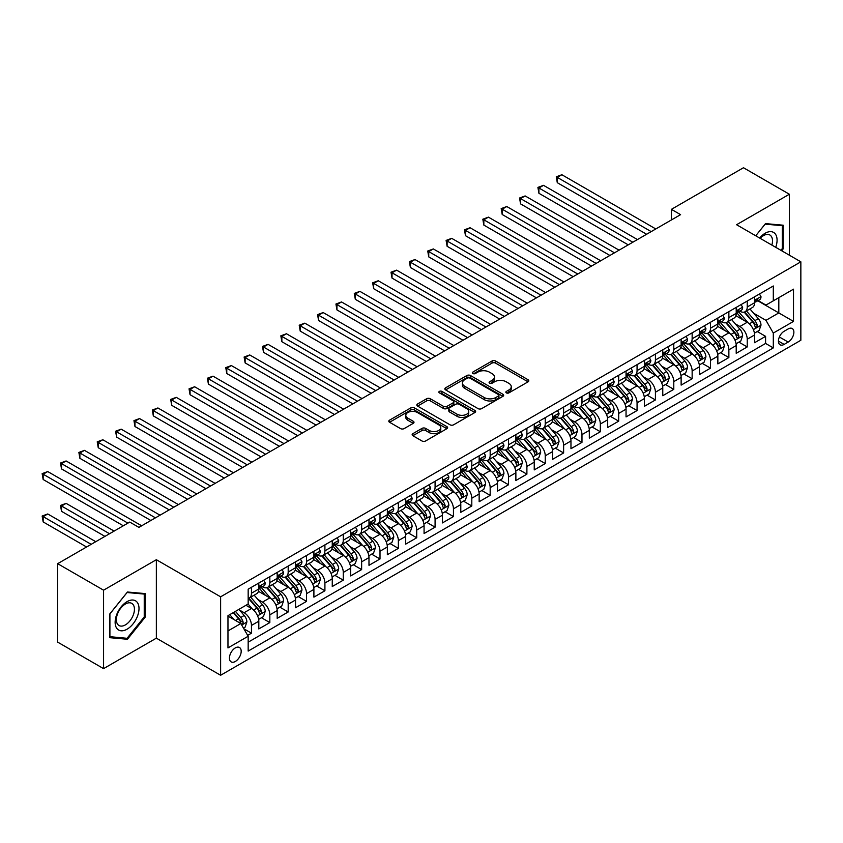 <?xml version="1.0" encoding="UTF-8"?>
<svg xmlns="http://www.w3.org/2000/svg" width="843" height="843" viewBox="0 0 843 843"><rect width="100%" height="100%" fill="white"/><g stroke="black" fill="none" stroke-linecap="round" stroke-linejoin="round"><path stroke-width="1.26" d="M506.38 392.88A1.781 1.033 0 0 0 508.909 392.88L528.055 381.826A2.55 1.475 0 0 0 528.803 380.783A2.55 1.475 0 0 0 528.055 379.74L495.61 361.015A2.55 1.475 0 0 0 492.006 361.015L472.86 372.069A1.781 1.033 0 0 0 472.333 372.796A1.781 1.033 0 0 0 472.86 373.523A1.781 1.033 0 0 0 475.378 373.523L477.865 372.1A8.156 4.71 0 0 1 489.393 372.1L492.101 373.66A8.156 4.71 0 0 1 494.483 376.99A8.156 4.71 0 0 1 492.101 380.319L489.625 381.742A1.781 1.033 0 0 0 489.098 382.48A1.781 1.033 0 0 0 489.625 383.207A1.781 1.033 0 0 0 492.143 383.207L494.62 381.774A8.156 4.71 0 0 1 506.158 381.774L508.856 383.333A8.156 4.71 0 0 1 511.248 386.663A8.156 4.71 0 0 1 508.856 389.993L506.38 391.426A1.781 1.033 0 0 0 505.863 392.153A1.781 1.033 0 0 0 506.38 392.88L506.38 391.426M235.313 661.481A8.314 4.795 120 0 0 240.74 654.157A8.314 4.795 120 0 0 239.465 647.498A8.314 4.795 120 0 0 235.313 647.909A8.314 4.795 120 0 0 229.886 655.232A8.314 4.795 120 0 0 231.161 661.892A8.314 4.795 120 0 0 235.313 661.481M412.891 433.65A2.55 1.475 0 0 0 412.143 434.682A2.55 1.475 0 0 0 412.891 435.726L421.985 440.984A2.55 1.475 0 0 0 425.589 440.984L446.864 428.697A2.55 1.475 0 0 0 447.612 427.664A2.55 1.475 0 0 0 446.864 426.621L414.419 407.896A2.55 1.475 0 0 0 410.815 407.896L389.55 420.172A2.55 1.475 0 0 0 388.802 421.215A2.55 1.475 0 0 0 389.55 422.248L400.541 428.602A2.55 1.475 0 0 0 404.145 428.602L413.249 423.344A2.55 1.475 0 0 0 413.997 422.301A2.55 1.475 0 0 0 413.249 421.258L407.791 418.117A6.818 3.941 0 0 1 405.799 415.336A6.818 3.941 0 0 1 410.004 411.69A6.818 3.941 0 0 1 417.443 412.543L438.792 424.883A6.818 3.941 0 0 1 440.794 427.664A6.818 3.941 0 0 1 436.579 431.3A6.818 3.941 0 0 1 429.15 430.446L425.589 428.392A2.55 1.475 0 0 0 421.985 428.392L412.891 433.65L412.891 435.726L421.985 430.51L421.985 428.392M156.355 559.71L103.573 590.184L57.661 563.682L57.661 642.134L103.573 668.636L156.355 638.162L220.624 675.264L220.624 596.812L156.355 559.71L156.355 638.162M789.375 255.197L789.375 194.238L736.582 224.723L800.85 261.825L220.624 596.812M789.375 194.238L743.473 167.736L671.397 209.349L671.397 219.949M57.661 563.682L129.738 522.08L138.916 527.381L680.586 214.649L671.397 209.349M478.044 408.623A2.55 1.475 0 0 0 481.648 408.623L502.913 396.336A2.55 1.475 0 0 0 503.661 395.304A2.55 1.475 0 0 0 502.913 394.261L470.468 375.525A2.55 1.475 0 0 0 466.864 375.525L445.599 387.812A2.55 1.475 0 0 0 444.851 388.844A2.55 1.475 0 0 0 445.599 389.887L478.044 408.623M440.099 393.27A1.781 1.033 0 0 1 441.901 393.523L474.851 412.543L453.618 424.798A2.55 1.475 0 0 1 450.014 424.798L417.57 406.073L417.57 403.987A2.55 1.475 0 0 0 416.832 405.03A2.55 1.475 0 0 0 417.57 406.073M417.57 403.987L426.674 398.739A2.55 1.475 0 0 1 430.278 398.739L443.439 406.326A2.55 1.475 0 0 0 447.043 406.326L453.081 402.849A2.55 1.475 0 0 0 453.829 401.805A2.55 1.475 0 0 0 453.081 400.762L439.382 392.859A1.781 1.033 0 0 1 438.855 392.132A1.781 1.033 0 0 1 439.962 391.173A1.781 1.033 0 0 1 441.901 391.394L474.883 410.436A2.55 1.475 0 0 1 475.631 411.479A2.55 1.475 0 0 1 474.883 412.522L474.883 410.436M247.663 635.38L251.467 633.177L243.848 628.773M239.517 610.058L244.122 612.713A10.39 5.996 60 0 1 251.467 625.432L258.812 621.196L258.812 628.931L269.834 622.577L261.478 617.75M257.874 599.457L262.489 602.113A10.39 5.996 60 0 1 269.834 614.832L277.178 610.595L277.178 618.33L288.19 611.976L279.844 607.15M276.241 588.846L280.845 591.512A10.39 5.996 60 0 1 288.19 604.231L295.535 599.995L295.535 607.729L306.557 601.375L298.201 596.549M294.597 578.245L299.212 580.911A10.39 5.996 60 0 1 306.557 593.63L313.902 589.394L313.902 597.129L324.913 590.774L316.568 585.948M312.964 567.645L317.569 570.311A10.39 5.996 60 0 1 324.913 583.029L332.258 578.793L332.258 586.528L343.28 580.174L334.924 575.347M331.32 557.044L335.935 559.71A10.39 5.996 60 0 1 343.28 572.429L350.625 568.193L350.625 575.927L361.636 569.573L353.291 564.747M349.687 546.443L354.292 549.109A10.39 5.996 60 0 1 361.636 561.828L368.981 557.592L368.981 565.326L380.003 558.972L371.647 554.146M368.043 535.842L372.659 538.508A10.39 5.996 60 0 1 380.003 551.227L387.348 546.991L387.348 554.726L398.36 548.371L390.014 543.545M386.41 525.242L391.015 527.908A10.39 5.996 60 0 1 398.36 540.626L405.704 536.39L405.704 544.125L416.727 537.771L408.37 532.945M404.766 514.641L409.382 517.307A10.39 5.996 60 0 1 416.727 530.026L424.071 525.79L424.071 533.524L435.083 527.17L426.737 522.344M423.133 504.04L427.738 506.706A10.39 5.996 60 0 1 435.083 519.425L442.427 515.189L442.427 522.923L453.45 516.569L445.093 511.743M441.49 493.44L446.105 496.106A10.39 5.996 60 0 1 453.45 508.824L460.794 504.588L460.794 512.323L471.806 505.969L463.46 501.142M459.856 482.839L464.461 485.505A10.39 5.996 60 0 1 471.806 498.224L479.151 493.987L479.151 501.722L490.173 495.357L481.817 490.542M478.213 472.238L482.828 474.904A10.39 5.996 60 0 1 490.173 487.623L497.518 483.387L497.518 491.121L508.529 484.757L500.184 479.941M496.58 461.637L501.185 464.303A10.39 5.996 60 0 1 508.529 477.022L515.874 472.786L515.874 480.521L526.896 474.156L518.54 469.34M514.936 451.037L519.551 453.703A10.39 5.996 60 0 1 526.896 466.421L534.241 462.185L534.241 469.92L545.252 463.555L536.907 458.74M533.303 440.436L537.908 443.102A10.39 5.996 60 0 1 545.252 455.821L552.597 451.585L552.597 459.319L563.619 452.954L555.263 448.139M551.659 429.835L556.275 432.501A10.39 5.996 60 0 1 563.619 445.22L570.964 440.984L570.964 448.718L581.976 442.354L573.63 437.538M570.026 419.234L574.631 421.9A10.39 5.996 60 0 1 581.976 434.619L589.32 430.383L589.32 438.118L600.342 431.753L591.986 426.937M588.382 408.634L592.998 411.3A10.39 5.996 60 0 1 600.342 424.018L607.687 419.782L607.687 427.517L618.699 421.152L610.353 416.337M606.749 398.033L611.354 400.699A10.39 5.996 60 0 1 618.699 413.418L626.043 409.182L626.043 416.916L637.066 410.552L628.709 405.736M625.106 387.432L629.721 390.098A10.39 5.996 60 0 1 637.066 402.817L644.41 398.57L644.41 406.315L655.422 399.951L647.076 395.135M643.472 376.832L648.077 379.498A10.39 5.996 60 0 1 655.422 392.216L662.767 387.97L662.767 395.715L673.789 389.35L665.433 384.534M661.829 366.231L666.444 368.897A10.39 5.996 60 0 1 673.789 381.616L681.133 377.369L681.133 385.114L692.145 378.749L683.799 373.934M680.196 355.63L684.801 358.296A10.39 5.996 60 0 1 692.145 371.015L699.49 366.768L699.49 374.513L710.512 368.149L702.156 363.322M698.552 345.029L703.167 347.695A10.39 5.996 60 0 1 710.512 360.414L717.857 356.167L717.857 363.913L728.868 357.548L720.523 352.722M716.919 334.429L721.524 337.095A10.39 5.996 60 0 1 728.868 349.813L736.213 345.567L736.213 353.312L747.235 346.947L747.235 339.213A10.39 5.996 -120 0 0 739.891 326.494L735.275 323.828M738.879 342.121L747.235 346.947M258.812 621.196A10.39 5.996 -120 0 0 251.467 608.477L245.966 605.295M277.178 610.595A10.39 5.996 -120 0 0 269.834 597.877L258.474 591.322M295.535 599.995A10.39 5.996 -120 0 0 288.19 587.276L276.841 580.722M313.902 589.394A10.39 5.996 -120 0 0 306.557 576.675L295.198 570.121M332.258 578.793A10.39 5.996 -120 0 0 324.913 566.075L313.564 559.51M350.625 568.193A10.39 5.996 -120 0 0 343.28 555.474L331.921 548.909M368.981 557.592A10.39 5.996 -120 0 0 361.636 544.873L350.288 538.308M387.348 546.991A10.39 5.996 -120 0 0 380.003 534.272L368.644 527.707M405.704 536.39A10.39 5.996 -120 0 0 398.36 523.672L387.011 517.107M424.071 525.79A10.39 5.996 -120 0 0 416.727 513.071L405.367 506.506M442.427 515.189A10.39 5.996 -120 0 0 435.083 502.47L423.734 495.905M460.794 504.588A10.39 5.996 -120 0 0 453.45 491.859L442.09 485.305M479.151 493.987A10.39 5.996 -120 0 0 471.806 481.258L460.457 474.704M497.518 483.387A10.39 5.996 -120 0 0 490.173 470.657L478.813 464.103M515.874 472.786A10.39 5.996 -120 0 0 508.529 460.057L497.18 453.502M534.241 462.185A10.39 5.996 -120 0 0 526.896 449.456L515.537 442.902M552.597 451.585A10.39 5.996 -120 0 0 545.252 438.855L533.904 432.301M570.964 440.984A10.39 5.996 -120 0 0 563.619 428.255L552.26 421.7M589.32 430.383A10.39 5.996 -120 0 0 581.976 417.654L570.627 411.099M607.687 419.782A10.39 5.996 -120 0 0 600.342 407.053L588.983 400.499M626.043 409.182A10.39 5.996 -120 0 0 618.699 396.452L607.35 389.898M644.41 398.57A10.39 5.996 -120 0 0 637.066 385.852L625.706 379.297M662.767 387.97A10.39 5.996 -120 0 0 655.422 375.251L644.073 368.697M681.133 377.369A10.39 5.996 -120 0 0 673.789 364.65L662.429 358.096M699.49 366.768A10.39 5.996 -120 0 0 692.145 354.049L680.796 347.495M717.857 356.167A10.39 5.996 -120 0 0 710.512 343.449L699.153 336.894M736.213 345.567A10.39 5.996 -120 0 0 728.868 332.848L717.519 326.294M788.184 328.928L784.138 331.257A8.051 4.647 120 0 0 778.879 338.349A8.051 4.647 120 0 0 780.112 344.808A8.051 4.647 120 0 0 784.138 344.408L788.184 342.068A8.051 4.647 120 0 0 793.442 334.977A8.051 4.647 120 0 0 792.209 328.528A8.051 4.647 120 0 0 788.184 328.928M220.624 675.264L800.85 340.266L800.85 261.825M227.968 630.943L240.824 623.525L248.169 636.254L248.169 651.091L773.305 347.906L773.305 333.059L765.96 320.34L753.642 313.227M248.169 636.254L227.968 647.909L227.968 615.685L248.169 604.02L248.169 589.183L773.305 285.988L773.305 300.835L793.505 289.17L793.505 321.404L773.305 333.059M262.394 586.791L262.489 586.844A10.39 5.996 60 0 0 267.684 587.36L275.029 583.124A10.39 5.996 -120 0 0 277.178 578.372L277.178 572.429M280.751 576.19L280.845 576.243A10.39 5.996 60 0 0 286.04 576.76L293.385 572.523A10.39 5.996 -120 0 0 295.535 567.771L295.535 561.828M299.117 565.59L299.212 565.642A10.39 5.996 60 0 0 304.407 566.159L311.752 561.923A10.39 5.996 -120 0 0 313.902 557.17L313.902 551.227M317.474 554.989L317.569 555.042A10.39 5.996 60 0 0 322.764 555.558L330.108 551.322A10.39 5.996 -120 0 0 332.258 546.57L332.258 540.626M335.841 544.388L335.935 544.441A10.39 5.996 60 0 0 341.13 544.957L348.475 540.721A10.39 5.996 -120 0 0 350.625 535.958L350.625 530.026M354.197 533.788L354.292 533.84A10.39 5.996 60 0 0 359.487 534.357L366.831 530.121A10.39 5.996 -120 0 0 368.981 525.358L368.981 519.425M372.564 523.187L372.659 523.24A10.39 5.996 60 0 0 377.854 523.756L385.198 519.52A10.39 5.996 -120 0 0 387.348 514.757L387.348 508.824M390.92 512.586L391.015 512.639A10.39 5.996 60 0 0 396.21 513.155L403.555 508.919A10.39 5.996 -120 0 0 405.704 504.156L405.704 498.224M409.287 501.985L409.382 502.038A10.39 5.996 60 0 0 414.577 502.554L421.921 498.318A10.39 5.996 -120 0 0 424.071 493.555L424.071 487.623M427.643 491.385L427.738 491.437A10.39 5.996 60 0 0 432.933 491.954L440.278 487.718A10.39 5.996 -120 0 0 442.427 482.955L442.427 477.022M446.01 480.784L446.105 480.837A10.39 5.996 60 0 0 451.3 481.353L458.645 477.117A10.39 5.996 -120 0 0 460.794 472.354L460.794 466.421M464.367 470.183L464.461 470.236A10.39 5.996 60 0 0 469.656 470.752L477.001 466.516A10.39 5.996 -120 0 0 479.151 461.753L479.151 455.821M482.733 459.583L482.828 459.635A10.39 5.996 60 0 0 488.023 460.152L495.368 455.915A10.39 5.996 -120 0 0 497.518 451.153L497.518 445.22M501.09 448.982L501.185 449.034A10.39 5.996 60 0 0 506.38 449.551L513.724 445.315A10.39 5.996 -120 0 0 515.874 440.552L515.874 434.619M519.457 438.381L519.551 438.434A10.39 5.996 60 0 0 524.746 438.95L532.091 434.714A10.39 5.996 -120 0 0 534.241 429.951L534.241 424.018M537.813 427.78L537.908 427.833A10.39 5.996 60 0 0 543.103 428.349L550.447 424.103A10.39 5.996 -120 0 0 552.597 419.35L552.597 413.418M556.18 417.18L556.275 417.232A10.39 5.996 60 0 0 561.47 417.749L568.814 413.502A10.39 5.996 -120 0 0 570.964 408.75L570.964 402.817M574.536 406.579L574.631 406.632A10.39 5.996 60 0 0 579.826 407.148L587.171 402.901A10.39 5.996 -120 0 0 589.32 398.149L589.32 392.216M592.903 395.978L592.998 396.031A10.39 5.996 60 0 0 598.193 396.547L605.537 392.301A10.39 5.996 -120 0 0 607.687 387.548L607.687 381.616M611.259 385.377L611.354 385.43A10.39 5.996 60 0 0 616.549 385.946L623.894 381.7A10.39 5.996 -120 0 0 626.043 376.947L626.043 371.015M629.626 374.777L629.721 374.829A10.39 5.996 60 0 0 634.916 375.346L642.261 371.099A10.39 5.996 -120 0 0 644.41 366.347L644.41 360.414M647.982 364.176L648.077 364.229A10.39 5.996 60 0 0 653.272 364.745L660.617 360.498A10.39 5.996 -120 0 0 662.767 355.746L662.767 349.813M666.349 353.575L666.444 353.628A10.39 5.996 60 0 0 671.639 354.144L678.984 349.898A10.39 5.996 -120 0 0 681.133 345.145L681.133 339.213M684.706 342.975L684.801 343.027A10.39 5.996 60 0 0 689.995 343.544L697.34 339.297A10.39 5.996 -120 0 0 699.49 334.545L699.49 328.612M703.073 332.374L703.167 332.427A10.39 5.996 60 0 0 708.362 332.943L715.707 328.696A10.39 5.996 -120 0 0 717.857 323.944L717.857 318.011M721.429 321.773L721.524 321.826A10.39 5.996 60 0 0 726.719 322.342L734.063 318.096A10.39 5.996 -120 0 0 736.213 313.343L736.213 307.41M248.169 642.187L765.592 343.449L765.592 336.346L754.58 342.711L754.58 334.966A10.39 5.996 -120 0 0 747.235 322.247L735.876 315.693M739.796 311.172L739.891 311.225A10.39 5.996 -120 0 0 745.086 311.741A10.39 5.996 -120 0 0 747.235 306.978L747.235 301.046M745.086 311.741L752.43 307.495A10.39 5.996 -120 0 0 754.58 302.742L754.58 296.81M251.467 587.276L251.467 593.209A10.39 5.996 60 0 1 249.317 597.961A10.39 5.996 60 0 1 248.169 598.382M249.317 597.961L256.662 593.725A10.39 5.996 -120 0 0 258.812 588.972L258.812 583.029M269.834 576.675L269.834 582.608A10.39 5.996 60 0 1 267.684 587.36M288.19 566.075L288.19 572.007A10.39 5.996 60 0 1 286.04 576.76M306.557 555.474L306.557 561.406A10.39 5.996 60 0 1 304.407 566.159M324.913 544.873L324.913 550.806A10.39 5.996 60 0 1 322.764 555.558M343.28 534.272L343.28 540.205A10.39 5.996 60 0 1 341.13 544.957M361.636 523.661L361.636 529.604A10.39 5.996 60 0 1 359.487 534.357M380.003 513.06L380.003 519.003A10.39 5.996 60 0 1 377.854 523.756M398.36 502.46L398.36 508.403A10.39 5.996 60 0 1 396.21 513.155M416.727 491.859L416.727 497.802A10.39 5.996 60 0 1 414.577 502.554M435.083 481.258L435.083 487.201A10.39 5.996 60 0 1 432.933 491.954M453.45 470.657L453.45 476.601A10.39 5.996 60 0 1 451.3 481.353M471.806 460.057L471.806 466A10.39 5.996 60 0 1 469.656 470.752M490.173 449.456L490.173 455.399A10.39 5.996 60 0 1 488.023 460.152M508.529 438.855L508.529 444.798A10.39 5.996 60 0 1 506.38 449.551M526.896 428.255L526.896 434.198A10.39 5.996 60 0 1 524.746 438.95M545.252 417.654L545.252 423.597A10.39 5.996 60 0 1 543.103 428.349M563.619 407.053L563.619 412.996A10.39 5.996 60 0 1 561.47 417.749M581.976 396.452L581.976 402.396A10.39 5.996 60 0 1 579.826 407.148M600.342 385.852L600.342 391.795A10.39 5.996 60 0 1 598.193 396.547M618.699 375.251L618.699 381.194A10.39 5.996 60 0 1 616.549 385.946M637.066 364.65L637.066 370.593A10.39 5.996 60 0 1 634.916 375.346M655.422 354.049L655.422 359.993A10.39 5.996 60 0 1 653.272 364.745M673.789 343.449L673.789 349.392A10.39 5.996 60 0 1 671.639 354.144M692.145 332.848L692.145 338.781A10.39 5.996 60 0 1 689.995 343.544M710.512 322.247L710.512 328.18A10.39 5.996 60 0 1 708.362 332.943M728.868 311.647L728.868 317.579A10.39 5.996 60 0 1 726.719 322.342M728.868 349.813L728.868 357.548M710.512 360.414L710.512 368.149M692.145 371.015L692.145 378.749M673.789 381.616L673.789 389.35M655.422 392.216L655.422 399.951M637.066 402.817L637.066 410.552M618.699 413.418L618.699 421.152M600.342 424.018L600.342 431.753M581.976 434.619L581.976 442.354M563.619 445.22L563.619 452.954M545.252 455.821L545.252 463.555M526.896 466.421L526.896 474.156M508.529 477.022L508.529 484.757M490.173 487.623L490.173 495.357M471.806 498.224L471.806 505.969M453.45 508.824L453.45 516.569M435.083 519.425L435.083 527.17M416.727 530.026L416.727 537.771M398.36 540.626L398.36 548.371M380.003 551.227L380.003 558.972M361.636 561.828L361.636 569.573M343.28 572.429L343.28 580.174M324.913 583.029L324.913 590.774M306.557 593.63L306.557 601.375M288.19 604.231L288.19 611.976M269.834 614.832L269.834 622.577M251.467 625.432L251.467 633.177M240.824 623.525L227.968 616.107M765.96 320.34L778.816 312.922L778.816 297.653L793.505 289.17M757.783 300.782L793.505 321.404M758.152 300.572L765.96 305.071L773.305 300.835M103.573 590.184L103.573 668.636M757.246 331.52L765.592 336.346M765.592 343.449L773.305 347.906M781.672 250.75L783.221 248.833L783.221 225.207L765.507 223.616L755.739 235.777L765.138 224.143L782.304 225.682L782.304 248.569L780.903 250.308M109.716 637.677L127.441 639.257L145.154 617.213L145.154 593.588L127.441 592.007L109.716 614.052L109.716 637.677M782.304 248.295L783.221 248.833M144.237 616.686L145.154 617.213M125.565 638.172L127.441 639.257M507.096 393.133L508.856 392.111A8.156 4.71 0 0 0 511.248 388.781L511.248 386.663M494.483 376.99L494.483 379.108A8.156 4.71 0 0 1 492.101 382.437L490.331 383.46M528.055 379.74L528.055 381.826L495.61 363.133A2.55 1.475 0 0 0 492.006 363.133L473.576 373.776M502.881 396.358L470.468 377.653A2.55 1.475 0 0 0 466.864 377.653L445.631 389.909M498.403 396.031A1.781 1.033 0 0 0 498.93 395.304A1.781 1.033 0 0 0 498.403 394.577L469.93 378.128A1.781 1.033 0 0 0 467.412 378.128L464.799 379.645A8.156 4.71 0 0 0 462.407 382.975A8.156 4.71 0 0 0 464.799 386.305L484.261 397.538A8.156 4.71 0 0 0 495.789 397.538L498.403 396.031L498.403 398.149A1.781 1.033 0 0 0 498.93 397.422L498.93 395.304M462.407 382.975L462.407 385.093A8.156 4.71 0 0 0 464.799 388.423L464.799 386.305M498.403 398.149L495.789 399.656A8.156 4.71 0 0 1 484.261 399.656L464.799 388.423M417.612 406.094L426.674 400.857L426.674 398.739M453.829 401.805L453.829 403.923A2.55 1.475 0 0 1 453.081 404.967L447.043 408.455A2.55 1.475 0 0 1 443.439 408.455L430.278 400.857A2.55 1.475 0 0 0 426.674 400.857M457.085 414.208A6.818 3.941 0 0 0 464.514 415.062A6.818 3.941 0 0 0 468.729 411.426A6.818 3.941 0 0 0 466.727 408.644L459.203 404.303A2.55 1.475 0 0 0 455.599 404.303L449.561 407.791A2.55 1.475 0 0 0 448.813 408.823A2.55 1.475 0 0 0 449.561 409.867L457.085 414.208L457.085 416.337A6.818 3.941 0 0 0 464.514 417.19A6.818 3.941 0 0 0 468.729 413.544L468.729 411.426M448.813 408.823L448.813 410.952A2.55 1.475 0 0 0 449.561 411.985L449.561 409.867M457.085 416.337L449.561 411.985M440.794 427.664L440.794 429.782A6.818 3.941 0 0 1 436.579 433.418A6.818 3.941 0 0 1 429.15 432.564L425.589 430.51A2.55 1.475 0 0 0 421.985 430.51M405.799 415.336L405.799 417.454A6.818 3.941 0 0 0 407.791 420.236L407.791 418.117M413.249 421.258L413.249 423.344L407.791 420.236M446.864 426.621L446.864 428.697L414.419 410.014A2.55 1.475 0 0 0 410.815 410.014L389.582 422.269M754.422 333.154L759.174 330.414L761.008 325.113A6.881 3.973 -120 0 0 758.321 318.654L749.933 308.938M748.257 322.922L738.668 311.815M742.799 319.687L737.235 313.248A16.491 9.515 -120 0 0 736.719 312.669M557.286 225.092L609.889 255.461L520.563 203.89L520.563 198.59L525.147 195.934L619.068 250.16M744.148 312.11L752.63 321.931A6.881 3.973 60 0 1 755.086 326.673C756.118 328.064 756.856 327.632 757.288 325.409A6.881 3.973 -120 0 0 754.833 320.667L746.445 310.951M744.643 311.952L753.768 322.511A3.509 2.023 60 0 1 754.643 323.881L757.288 325.409M755.086 326.673L755.591 327.495M759.448 293.996L761.008 296.704A6.881 3.973 60 0 1 759.585 299.739L756.087 301.762A6.881 3.973 -120 0 0 757.288 300.171L757.14 299.56M651.207 231.614L557.286 177.388L561.87 174.733L655.791 228.959M754.812 302.079L754.833 302.079A6.881 3.973 -120 0 0 756.087 301.762M756.403 299.665L757.288 300.171C756.856 299.139 756.118 299.56 755.086 301.446A6.881 3.973 60 0 1 754.58 302.426M646.613 234.259L557.286 182.689L557.286 177.388L556.275 176.798L561.87 174.733M557.286 182.689L556.275 176.798M775.718 247.315A16.881 9.747 120 0 0 765.138 233.258A16.881 9.747 120 0 0 759.606 238.011M771.861 245.081A12.782 7.376 120 0 0 769.849 234.997A12.782 7.376 120 0 0 763.463 235.64A12.782 7.376 120 0 0 760.123 238.306M781.166 225.018L782.304 225.682M137.409 616.338A16.881 9.747 120 0 0 133.036 600.037A16.881 9.747 120 0 0 116.734 614.494A16.881 9.747 120 0 0 121.107 630.796A16.881 9.747 120 0 0 137.409 616.338M133.226 615.148A12.782 7.376 120 0 0 131.793 603.388A12.782 7.376 120 0 0 117.577 613.757A12.782 7.376 120 0 0 119.011 625.517A12.782 7.376 120 0 0 133.226 615.148M109.906 636.771L109.906 613.883L127.072 592.524L144.237 594.062L144.237 616.95L127.072 638.309L109.716 636.665M143.099 593.409L144.237 594.062M736.065 343.754L740.807 341.015L742.641 335.714A6.881 3.973 -120 0 0 739.964 329.255L731.576 319.539M729.89 333.522L720.301 322.416M724.432 330.287L718.868 323.849A16.491 9.515 -120 0 0 718.362 323.269M538.919 235.692L591.523 266.061L502.196 214.491L502.196 209.19L506.791 206.535L600.711 260.761M725.781 322.711L734.274 332.532A6.881 3.973 60 0 1 736.729 337.274C737.762 338.665 738.489 338.233 738.932 336.009A6.881 3.973 -120 0 0 736.476 331.267L728.089 321.552M726.287 322.553L735.402 333.111A3.509 2.023 60 0 1 736.287 334.481L738.932 336.009M736.729 337.274L737.225 338.096M717.699 354.355L722.451 351.615L724.285 346.315A6.881 3.973 -120 0 0 721.597 339.855L713.21 330.14M711.534 344.123L701.945 333.017M706.076 340.888L700.512 334.45A16.491 9.515 -120 0 0 699.996 333.87M520.563 246.293L573.166 276.662L483.84 225.092L483.84 219.791L488.424 217.136L582.344 271.362M707.425 333.312L715.907 343.133A6.881 3.973 60 0 1 718.362 347.874C719.395 349.265 720.133 348.833 720.565 346.61A6.881 3.973 -120 0 0 718.11 341.868L709.722 332.153M707.92 333.154L717.045 343.712A3.509 2.023 60 0 1 717.92 345.082L720.565 346.61M718.362 347.874L718.868 348.696M699.342 364.956L704.084 362.216L705.918 356.916A6.881 3.973 -120 0 0 703.241 350.456L694.853 340.741M693.167 354.724L683.578 343.617M687.709 351.489L682.145 345.05A16.491 9.515 -120 0 0 681.639 344.471M502.196 256.894L554.799 287.263L465.473 235.692L465.473 230.392L470.067 227.736L563.988 281.962M689.058 343.912L697.551 353.744A6.881 3.973 60 0 1 700.006 358.475C701.039 359.866 701.766 359.434 702.208 357.211A6.881 3.973 -120 0 0 699.753 352.469L691.365 342.753M689.563 343.754L698.678 354.313A3.509 2.023 60 0 1 699.564 355.683L702.208 357.211M700.006 358.475L700.501 359.297M680.975 375.556L685.728 372.817L687.561 367.516A6.881 3.973 -120 0 0 684.874 361.057L676.486 351.341M674.811 365.325L665.222 354.218M669.353 362.09L663.789 355.651A16.491 9.515 -120 0 0 663.272 355.072M483.84 267.494L536.443 297.864L447.117 246.293L447.117 240.993L451.7 238.337L545.621 292.563M670.701 354.513L679.184 364.345A6.881 3.973 60 0 1 681.639 369.076C682.672 370.467 683.41 370.035 683.842 367.811A6.881 3.973 -120 0 0 681.386 363.07L672.999 353.354M671.197 354.355L680.322 364.914A3.509 2.023 60 0 1 681.197 366.284L683.842 367.811M681.639 369.076L682.145 369.898M741.081 304.597L742.641 307.305A6.881 3.973 60 0 1 741.218 310.34L737.73 312.363A6.881 3.973 -120 0 0 738.932 310.772L738.784 310.161M632.84 242.215L538.919 187.989L543.514 185.334L637.434 239.56M736.445 312.679L736.476 312.679A6.881 3.973 -120 0 0 737.73 312.363M738.036 310.266L738.932 310.772C738.5 309.739 737.762 310.161 736.729 312.047A6.881 3.973 60 0 1 736.213 313.027M628.246 244.86L538.919 193.289L538.919 187.989L537.908 187.399L543.514 185.334M538.919 193.289L537.908 187.399M722.725 315.198L724.285 317.906A6.881 3.973 60 0 1 722.862 320.951L719.364 322.964A6.881 3.973 -120 0 0 720.565 321.373L720.417 320.761M614.484 252.816L519.551 198.01L525.147 195.934M718.088 323.28L718.11 323.28A6.881 3.973 -120 0 0 719.364 322.964M719.68 320.867L720.565 321.373C720.133 320.34 719.395 320.761 718.362 322.648A6.881 3.973 60 0 1 717.857 323.628M520.563 203.89L519.551 198.01M704.358 325.798L705.918 328.507A6.881 3.973 60 0 1 704.495 331.552L701.007 333.565A6.881 3.973 -120 0 0 702.208 331.973L702.061 331.362M596.117 263.416L501.185 208.611L506.791 206.535M699.722 333.881L699.753 333.881A6.881 3.973 -120 0 0 701.007 333.565M701.313 331.468L702.208 331.973C701.776 330.941 701.039 331.362 700.006 333.248A6.881 3.973 60 0 1 699.49 334.228M502.196 214.491L501.185 208.611M686.002 336.399L687.561 339.107A6.881 3.973 60 0 1 686.139 342.153L682.64 344.165A6.881 3.973 -120 0 0 683.842 342.574L683.694 341.963M577.761 274.017L482.828 219.212L488.424 217.136M681.365 344.481L681.386 344.481A6.881 3.973 -120 0 0 682.64 344.165M682.956 342.068L683.842 342.574C683.41 341.541 682.672 341.963 681.639 343.849A6.881 3.973 60 0 1 681.133 344.829M483.84 225.092L482.828 219.212M662.619 386.157L667.361 383.417L669.194 378.117A6.881 3.973 -120 0 0 666.518 371.658L658.13 361.942M656.444 375.925L646.855 364.819M650.986 372.69L645.422 366.252A16.491 9.515 -120 0 0 644.916 365.672M465.473 278.095L518.076 308.464L428.75 256.894L428.75 251.593L433.344 248.938L527.265 303.164M652.334 365.114L660.828 374.945A6.881 3.973 60 0 1 663.283 379.677C664.316 381.068 665.043 380.636 665.485 378.412A6.881 3.973 -120 0 0 663.03 373.67L654.642 363.955M652.84 364.956L661.955 375.514A3.509 2.023 60 0 1 662.84 376.884L665.485 378.412M663.283 379.677L663.778 380.499M667.635 347L669.194 349.708A6.881 3.973 60 0 1 667.772 352.753L664.284 354.766A6.881 3.973 -120 0 0 665.485 353.175L665.338 352.564M559.394 284.618L464.461 229.812L470.067 227.736M662.998 355.082L663.03 355.082A6.881 3.973 -120 0 0 664.284 354.766M664.59 352.669L665.485 353.175C665.053 352.142 664.316 352.564 663.283 354.45A6.881 3.973 60 0 1 662.767 355.43M465.473 235.692L464.461 229.812M644.252 396.758L649.005 394.018L650.838 388.718A6.881 3.973 -120 0 0 648.151 382.258L639.763 372.543M638.088 386.526L628.499 375.42M632.629 383.291L627.066 376.853A16.491 9.515 -120 0 0 626.549 376.273M447.117 288.696L499.72 319.065L410.393 267.494L410.393 262.194L414.977 259.539L508.898 313.765M633.978 375.715L642.461 385.546A6.881 3.973 60 0 1 644.916 390.277C645.949 391.668 646.686 391.236 647.118 389.013A6.881 3.973 -120 0 0 644.663 384.271L636.275 374.555M634.473 375.556L643.599 386.115A3.509 2.023 60 0 1 644.474 387.485L647.118 389.013M644.916 390.277L645.422 391.099M649.279 357.601L650.838 360.309A6.881 3.973 60 0 1 649.416 363.354L645.917 365.367A6.881 3.973 -120 0 0 647.118 363.776L646.971 363.164M541.037 295.219L446.105 240.413L451.7 238.337M644.642 365.683L644.663 365.683A6.881 3.973 -120 0 0 645.917 365.367M646.233 363.27L647.118 363.776C646.686 362.743 645.949 363.164 644.916 365.051A6.881 3.973 60 0 1 644.41 366.031M447.117 246.293L446.105 240.413M625.896 407.359L630.638 404.619L632.471 399.319A6.881 3.973 -120 0 0 629.795 392.859L621.407 383.144M619.721 397.127L610.132 386.02M614.262 393.892L608.699 387.453A16.491 9.515 -120 0 0 608.193 386.874M428.75 299.297L481.353 329.666L392.027 278.095L392.027 272.795L396.621 270.139L490.542 324.365M615.611 386.315L624.105 396.147A6.881 3.973 60 0 1 626.56 400.878C627.592 402.269 628.32 401.848 628.762 399.614A6.881 3.973 -120 0 0 626.307 394.872L617.919 385.156M616.117 386.157L625.232 396.716A3.509 2.023 60 0 1 626.117 398.086L628.762 399.614M626.56 400.878L627.055 401.7M630.912 368.201L632.471 370.909A6.881 3.973 60 0 1 631.049 373.955L627.561 375.967A6.881 3.973 -120 0 0 628.762 374.376L628.615 373.765M522.671 305.819L427.738 251.014L433.344 248.938M626.275 376.284L626.307 376.284A6.881 3.973 -120 0 0 627.561 375.967M627.866 373.87L628.762 374.376C628.33 373.344 627.592 373.765 626.56 375.651A6.881 3.973 60 0 1 626.043 376.631M428.75 256.894L427.738 251.014M607.529 417.959L612.281 415.22L614.115 409.919A6.881 3.973 -120 0 0 611.428 403.46L603.04 393.744M601.365 407.727L591.775 396.631M595.906 404.492L590.342 398.054A16.491 9.515 -120 0 0 589.826 397.474M410.393 309.897L462.997 340.266L373.67 288.696L373.67 283.396L378.254 280.751L472.175 334.966M597.255 396.916L605.738 406.748A6.881 3.973 60 0 1 608.193 411.479C609.226 412.87 609.963 412.448 610.395 410.214A6.881 3.973 -120 0 0 607.94 405.472L599.552 395.757M597.75 396.758L606.876 407.317A3.509 2.023 60 0 1 607.75 408.686L610.395 410.214M608.193 411.479L608.699 412.301M612.555 378.802L614.115 381.51A6.881 3.973 60 0 1 612.692 384.556L609.194 386.568A6.881 3.973 -120 0 0 610.395 384.977L610.248 384.366M504.314 316.42L409.382 261.615L414.977 259.539M607.919 386.884L607.94 386.884A6.881 3.973 -120 0 0 609.194 386.568M609.51 384.471L610.395 384.977C609.963 383.944 609.226 384.366 608.193 386.252A6.881 3.973 60 0 1 607.687 387.232M410.393 267.494L409.382 261.615M589.173 428.56L593.915 425.82L595.748 420.52A6.881 3.973 -120 0 0 593.072 414.061L584.684 404.345M582.998 418.328L573.409 407.232M577.539 415.093L571.975 408.655A16.491 9.515 -120 0 0 571.47 408.075M392.027 320.498L444.63 350.867L355.303 299.297L355.303 293.996L359.898 291.351L453.819 345.567M578.888 407.517L587.381 417.348A6.881 3.973 60 0 1 589.837 422.08C590.869 423.471 591.596 423.049 592.039 420.815A6.881 3.973 -120 0 0 589.584 416.073L581.196 406.358M579.394 407.359L588.509 417.917A3.509 2.023 60 0 1 589.394 419.287L592.039 420.815M589.837 422.08L590.332 422.901M594.189 389.403L595.748 392.111A6.881 3.973 60 0 1 594.326 395.156L590.838 397.169A6.881 3.973 -120 0 0 592.039 395.578L591.891 394.967M485.947 327.021L391.015 272.215L396.621 270.139M589.552 397.485L589.584 397.485A6.881 3.973 -120 0 0 590.838 397.169M591.143 395.072L592.039 395.578C591.607 394.545 590.869 394.967 589.837 396.853A6.881 3.973 60 0 1 589.32 397.833M392.027 278.095L391.015 272.215M570.806 439.161L575.558 436.421L577.392 431.121A6.881 3.973 -120 0 0 574.705 424.661L566.317 414.946M564.641 428.929L555.052 417.833M559.183 425.694L553.619 419.256A16.491 9.515 -120 0 0 553.103 418.676M373.67 331.099L426.273 361.468L336.947 309.897L336.947 304.597L341.531 301.952L435.452 356.167M560.532 418.117L569.014 427.949A6.881 3.973 60 0 1 571.47 432.691C572.502 434.071 573.24 433.65 573.672 431.416A6.881 3.973 -120 0 0 571.217 426.674L562.829 416.958M561.027 417.959L570.153 428.518A3.509 2.023 60 0 1 571.027 429.888L573.672 431.416M571.47 432.691L571.975 433.502M575.832 400.004L577.392 402.712A6.881 3.973 60 0 1 575.969 405.757L572.471 407.77A6.881 3.973 -120 0 0 573.672 406.178L573.525 405.567M467.591 337.621L372.659 282.816L378.254 280.751M571.196 408.086L571.217 408.086A6.881 3.973 -120 0 0 572.471 407.77M572.787 405.673L573.672 406.178C573.24 405.146 572.502 405.567 571.47 407.454A6.881 3.973 60 0 1 570.964 408.434M373.67 288.696L372.659 282.816M552.45 449.762L557.191 447.022L559.025 441.721A6.881 3.973 -120 0 0 556.348 435.262L547.961 425.546M546.275 439.53L536.685 428.434M540.816 436.295L535.252 429.856A16.491 9.515 -120 0 0 534.747 429.277M355.303 341.7L407.907 372.069L318.58 320.498L318.58 315.198L323.175 312.553L417.095 366.768M542.165 428.718L550.658 438.55A6.881 3.973 60 0 1 553.113 443.292C554.146 444.672 554.873 444.25 555.316 442.017A6.881 3.973 -120 0 0 552.86 437.275L544.473 427.559M542.671 428.56L551.786 439.119A3.509 2.023 60 0 1 552.671 440.489L555.316 442.017M553.113 443.292L553.609 444.103M557.465 410.604L559.025 413.312A6.881 3.973 60 0 1 557.602 416.358L554.114 418.37A6.881 3.973 -120 0 0 555.316 416.779L555.168 416.179M449.224 348.222L354.292 293.417L359.898 291.351M552.829 418.686L552.86 418.686A6.881 3.973 -120 0 0 554.114 418.37M554.42 416.273L555.316 416.779C554.884 415.747 554.146 416.168 553.113 418.054A6.881 3.973 60 0 1 552.597 419.034M355.303 299.297L354.292 293.417M534.083 460.362L538.835 457.623L540.669 452.322A6.881 3.973 -120 0 0 537.982 445.863L529.594 436.147M527.918 450.13L518.329 439.034M522.46 446.895L516.896 440.457A16.491 9.515 -120 0 0 516.38 439.877M336.947 352.3L389.55 382.669L300.224 331.099L300.224 325.798L304.808 323.154L398.728 377.369M523.809 439.319L532.291 449.15A6.881 3.973 60 0 1 534.747 453.892C535.779 455.273 536.517 454.851 536.949 452.617A6.881 3.973 -120 0 0 534.494 447.875L526.106 438.16M524.304 439.161L533.429 449.719A3.509 2.023 60 0 1 534.304 451.089L536.949 452.617M534.747 453.892L535.252 454.704M539.109 421.205L540.669 423.913A6.881 3.973 60 0 1 539.246 426.958L535.748 428.971A6.881 3.973 -120 0 0 536.949 427.38L536.801 426.779M430.868 358.823L335.935 304.017L341.531 301.952M534.473 429.287L534.494 429.287A6.881 3.973 -120 0 0 535.748 428.971M536.064 426.874L536.949 427.38C536.517 426.347 535.779 426.769 534.747 428.655A6.881 3.973 60 0 1 534.241 429.635M336.947 309.897L335.935 304.017M515.726 470.963L520.468 468.223L522.302 462.923A6.881 3.973 -120 0 0 519.625 456.463L511.237 446.748M509.551 460.731L499.962 449.635M504.093 457.496L498.529 451.058A16.491 9.515 -120 0 0 498.023 450.478M318.58 362.901L371.183 393.27L281.857 341.7L281.857 336.399L286.451 333.754L380.372 387.97M505.442 449.92L513.935 459.751A6.881 3.973 60 0 1 516.39 464.493C517.423 465.873 518.15 465.452 518.593 463.218A6.881 3.973 -120 0 0 516.137 458.476L507.749 448.761M505.948 449.762L515.062 460.32A3.509 2.023 60 0 1 515.948 461.69L518.593 463.218M516.39 464.493L516.885 465.304M520.742 431.806L522.302 434.514A6.881 3.973 60 0 1 520.879 437.559L517.391 439.572A6.881 3.973 -120 0 0 518.593 437.981L518.445 437.38M412.501 369.424L317.569 314.618L323.175 312.553M516.106 439.898L516.137 439.888A6.881 3.973 -120 0 0 517.391 439.572M517.697 437.475L518.593 437.981C518.16 436.948 517.423 437.369 516.39 439.256A6.881 3.973 60 0 1 515.874 440.236M318.58 320.498L317.569 314.618M497.359 481.564L502.112 478.824L503.945 473.524A6.881 3.973 -120 0 0 501.258 467.064L492.87 457.349M491.195 471.332L481.606 460.236M485.737 468.097L480.173 461.658A16.491 9.515 -120 0 0 479.656 461.079M300.224 373.502L352.827 403.871L263.501 352.3L263.501 347L268.085 344.355L362.005 398.57M487.085 460.52L495.568 470.352A6.881 3.973 60 0 1 498.023 475.094C499.056 476.474 499.794 476.053 500.226 473.819A6.881 3.973 -120 0 0 497.77 469.077L489.383 459.361M487.581 460.362L496.706 470.921A3.509 2.023 60 0 1 497.581 472.291L500.226 473.819M498.023 475.094L498.529 475.905M502.386 442.406L503.945 445.115A6.881 3.973 60 0 1 502.523 448.16L499.024 450.173A6.881 3.973 -120 0 0 500.226 448.592L500.078 447.981M394.145 380.024L299.212 325.219L304.808 323.154M497.749 450.499L497.77 450.499A6.881 3.973 -120 0 0 499.024 450.173M499.341 448.076L500.226 448.592C499.794 447.549 499.056 447.97 498.023 449.856A6.881 3.973 60 0 1 497.518 450.836M300.224 331.099L299.212 325.219M479.003 492.164L483.745 489.425L485.579 484.124A6.881 3.973 -120 0 0 482.902 477.665L474.514 467.949M472.828 481.933L463.239 470.837M467.37 478.698L461.806 472.259A16.491 9.515 -120 0 0 461.3 471.68M281.857 384.102L334.46 414.482L245.134 362.901L245.134 357.601L249.728 354.956L343.649 409.171M468.719 471.121L477.212 480.953A6.881 3.973 60 0 1 479.667 485.694C480.7 487.075 481.427 486.653 481.869 484.419A6.881 3.973 -120 0 0 479.414 479.678L471.026 469.962M469.224 470.963L478.339 481.522A3.509 2.023 60 0 1 479.224 482.891L481.869 484.419M479.667 485.694L480.162 486.506M484.019 453.007L485.579 455.715A6.881 3.973 60 0 1 484.156 458.761L480.668 460.773A6.881 3.973 -120 0 0 481.869 459.193L481.722 458.581M375.778 390.625L280.845 335.82L286.451 333.754M479.382 461.1L479.414 461.1A6.881 3.973 -120 0 0 480.668 460.773M480.974 458.676L481.869 459.193C481.437 458.149 480.7 458.571 479.667 460.457A6.881 3.973 60 0 1 479.151 461.437M281.857 341.7L280.845 335.82M460.636 502.765L465.389 500.025L467.222 494.725A6.881 3.973 -120 0 0 464.535 488.266L456.147 478.55M454.472 492.533L444.883 481.437M449.013 489.298L443.45 482.86A16.491 9.515 -120 0 0 442.933 482.291M263.501 394.703L316.104 425.083L226.778 373.502L226.778 368.201L231.361 365.556L325.282 419.772M450.362 481.722L458.845 491.553A6.881 3.973 60 0 1 461.3 496.295C462.333 497.676 463.07 497.254 463.502 495.02A6.881 3.973 -120 0 0 461.047 490.278L452.659 480.563M450.857 481.564L459.983 492.122A3.509 2.023 60 0 1 460.858 493.492L463.502 495.02M461.3 496.295L461.806 497.107M465.663 463.608L467.222 466.316A6.881 3.973 60 0 1 465.8 469.361L462.301 471.374A6.881 3.973 -120 0 0 463.502 469.793L463.355 469.182M357.421 401.226L262.489 346.42L268.085 344.355M461.026 471.701L461.047 471.701A6.881 3.973 -120 0 0 462.301 471.374M462.617 469.277L463.502 469.793C463.07 468.75 462.333 469.172 461.3 471.058A6.881 3.973 60 0 1 460.794 472.038M263.501 352.3L262.489 346.42M442.28 513.366L447.022 510.626L448.855 505.326A6.881 3.973 -120 0 0 446.179 498.866L437.791 489.151M436.105 503.134L426.516 492.038M430.647 499.899L425.083 493.461A16.491 9.515 -120 0 0 424.577 492.892M245.134 405.304L297.737 435.683L208.411 384.102L208.411 378.802L213.005 376.157L306.926 430.383M431.995 492.323L440.489 502.154A6.881 3.973 60 0 1 442.944 506.896C443.976 508.276 444.704 507.855 445.146 505.621A6.881 3.973 -120 0 0 442.691 500.879L434.303 491.163M432.501 492.164L441.616 502.723A3.509 2.023 60 0 1 442.501 504.093L445.146 505.621M442.944 506.896L443.439 507.707M447.296 474.209L448.855 476.917A6.881 3.973 60 0 1 447.433 479.962L443.945 481.975A6.881 3.973 -120 0 0 445.146 480.394L444.999 479.783M339.055 411.827L244.122 357.021L249.728 354.956M442.659 482.301L442.691 482.301A6.881 3.973 -120 0 0 443.945 481.975M444.25 479.878L445.146 480.394C444.714 479.351 443.976 479.772 442.944 481.659A6.881 3.973 60 0 1 442.427 482.639M245.134 362.901L244.122 357.021M423.913 523.967L428.666 521.227L430.499 515.927A6.881 3.973 -120 0 0 427.812 509.467L419.424 499.751M417.749 513.735L408.16 502.639M412.29 510.5L406.726 504.061A16.491 9.515 -120 0 0 406.21 503.492M226.778 415.905L279.381 446.284L190.054 394.703L190.054 389.403L194.638 386.758L288.559 440.984M413.639 502.923L422.122 512.755A6.881 3.973 60 0 1 424.577 517.497C425.61 518.877 426.347 518.456 426.779 516.222A6.881 3.973 -120 0 0 424.324 511.48L415.936 501.764M414.134 502.765L423.26 513.324A3.509 2.023 60 0 1 424.134 514.694L426.779 516.222M424.577 517.497L425.083 518.308M428.939 484.809L430.499 487.517A6.881 3.973 60 0 1 429.076 490.563L425.589 492.575A6.881 3.973 -120 0 0 426.779 490.995L426.632 490.384M320.698 422.427L225.766 367.622L231.361 365.556M424.303 492.902L424.324 492.902A6.881 3.973 -120 0 0 425.589 492.575M425.894 490.478L426.779 490.995C426.347 489.952 425.61 490.373 424.577 492.259A6.881 3.973 60 0 1 424.071 493.239M226.778 373.502L225.766 367.622M405.557 534.567L410.299 531.828L412.132 526.527A6.881 3.973 -120 0 0 409.456 520.068L401.068 510.352M399.382 524.335L389.793 513.239M393.923 521.1L388.36 514.662A16.491 9.515 -120 0 0 387.854 514.093M208.411 426.505L261.014 456.885L171.687 405.304L171.687 400.004L176.282 397.359L270.203 451.585M395.283 513.535L403.765 523.355A6.881 3.973 60 0 1 406.221 528.097C407.253 529.478 407.98 529.056 408.423 526.822A6.881 3.973 -120 0 0 405.968 522.08L397.58 512.365M395.778 513.366L404.893 523.924A3.509 2.023 60 0 1 405.778 525.294L408.423 526.822M406.221 528.097L406.716 528.909M410.573 495.41L412.132 498.118A6.881 3.973 60 0 1 410.71 501.163L407.222 503.176A6.881 3.973 -120 0 0 408.423 501.596L408.275 500.984M302.331 433.028L207.399 378.222L213.005 376.157M405.936 503.503L405.968 503.503A6.881 3.973 -120 0 0 407.222 503.176M407.527 501.079L408.423 501.596C407.991 500.552 407.253 500.974 406.221 502.86A6.881 3.973 60 0 1 405.704 503.84M208.411 384.102L207.399 378.222M387.19 545.168L391.942 542.428L393.776 537.128A6.881 3.973 -120 0 0 391.089 530.668L382.701 520.953M381.025 534.936L371.436 523.84M375.567 531.712L370.003 525.263A16.491 9.515 -120 0 0 369.487 524.694M190.054 437.106L242.658 467.486L153.331 415.905L153.331 410.604L157.915 407.959L251.836 462.185M376.916 524.135L385.399 533.956A6.881 3.973 60 0 1 387.854 538.698C388.886 540.078 389.624 539.657 390.056 537.423A6.881 3.973 -120 0 0 387.601 532.681L379.213 522.966M377.411 523.967L386.537 534.525A3.509 2.023 60 0 1 387.411 535.895L390.056 537.423M387.854 538.698L388.36 539.509M392.216 506.011L393.776 508.719A6.881 3.973 60 0 1 392.353 511.764L388.865 513.777A6.881 3.973 -120 0 0 390.056 512.196L389.909 511.585M283.975 443.629L189.043 388.823L194.638 386.758M387.58 514.104L387.601 514.104A6.881 3.973 -120 0 0 388.865 513.777M389.171 511.68L390.056 512.196C389.624 511.153 388.886 511.585 387.854 513.461A6.881 3.973 60 0 1 387.348 514.441M190.054 394.703L189.043 388.823M368.834 555.769L373.575 553.029L375.409 547.729A6.881 3.973 -120 0 0 372.732 541.269L364.345 531.554M362.659 545.537L353.069 534.441M357.2 542.312L351.636 535.863A16.491 9.515 -120 0 0 351.131 535.294M171.687 447.707L224.301 478.086L134.964 426.505L134.964 421.205L139.559 418.56L233.479 472.786M358.56 534.736L367.042 544.557A6.881 3.973 60 0 1 369.497 549.299C370.53 550.679 371.257 550.258 371.7 548.024A6.881 3.973 -120 0 0 369.245 543.282L360.857 533.566M359.055 534.567L368.17 545.126A3.509 2.023 60 0 1 369.055 546.496L371.7 548.024M369.497 549.299L369.993 550.11M373.849 516.611L375.409 519.32A6.881 3.973 60 0 1 373.986 522.365L370.499 524.378A6.881 3.973 -120 0 0 371.7 522.797L371.552 522.186M265.608 454.229L170.676 399.424L176.282 397.359M369.213 524.704L369.245 524.704A6.881 3.973 -120 0 0 370.499 524.378M370.804 522.281L371.7 522.797C371.268 521.754 370.53 522.186 369.497 524.061A6.881 3.973 60 0 1 368.981 525.041M171.687 405.304L170.676 399.424M350.467 566.37L355.219 563.63L357.053 558.329A6.881 3.973 -120 0 0 354.366 551.87L345.978 542.154M344.302 556.138L334.713 545.042M338.844 552.913L333.28 546.464A16.491 9.515 -120 0 0 332.764 545.895M153.331 458.307L205.934 488.687L116.608 437.106L116.608 431.806L121.192 429.161L215.113 483.387M340.193 545.337L348.675 555.158A6.881 3.973 60 0 1 351.131 559.9C352.163 561.28 352.901 560.858 353.333 558.624A6.881 3.973 -120 0 0 350.878 553.883L342.49 544.167M340.688 545.168L349.813 555.727A3.509 2.023 60 0 1 350.688 557.097L353.333 558.624M351.131 559.9L351.636 560.711M355.493 527.223L357.053 529.92A6.881 3.973 60 0 1 355.63 532.966L352.142 534.978A6.881 3.973 -120 0 0 353.333 533.398L353.185 532.787M247.252 464.83L152.32 410.025L157.915 407.959M350.857 535.305L350.878 535.305A6.881 3.973 -120 0 0 352.142 534.978M352.448 532.881L353.333 533.398C352.901 532.354 352.163 532.787 351.131 534.662A6.881 3.973 60 0 1 350.625 535.642M153.331 415.905L152.32 410.025M332.11 576.97L336.852 574.231L338.686 568.93A6.881 3.973 -120 0 0 336.009 562.471L327.621 552.755M325.935 566.738L316.346 555.642M320.477 563.514L314.913 557.065A16.491 9.515 -120 0 0 314.407 556.496M134.964 468.908L187.578 499.288L98.241 447.707L98.241 442.406L102.835 439.761L196.756 493.987M321.836 555.937L330.319 565.758A6.881 3.973 60 0 1 332.774 570.5C333.807 571.881 334.534 571.459 334.977 569.225A6.881 3.973 -120 0 0 332.521 564.483L324.134 554.768M322.332 555.769L331.447 566.327A3.509 2.023 60 0 1 332.332 567.697L334.977 569.225M332.774 570.5L333.27 571.312M337.126 537.823L338.686 540.521A6.881 3.973 60 0 1 337.263 543.566L333.775 545.579A6.881 3.973 -120 0 0 334.977 543.998L334.829 543.387M228.885 475.431L133.953 420.625L139.559 418.56M332.49 545.906L332.521 545.906A6.881 3.973 -120 0 0 333.775 545.579M334.081 543.482L334.977 543.998C334.545 542.955 333.807 543.387 332.774 545.263A6.881 3.973 60 0 1 332.258 546.243M134.964 426.505L133.953 420.625M313.744 587.571L318.496 584.831L320.329 579.531A6.881 3.973 -120 0 0 317.642 573.071L309.255 563.356M307.579 577.339L297.99 566.243M302.121 574.115L296.557 567.666A16.491 9.515 -120 0 0 296.041 567.097M116.608 479.509L169.211 509.889L79.885 458.307L79.885 453.007L84.469 450.362L178.389 504.588M303.469 566.538L311.952 576.359A6.881 3.973 60 0 1 314.407 581.101C315.44 582.481 316.178 582.06 316.61 579.826A6.881 3.973 -120 0 0 314.154 575.084L305.767 565.368M303.965 566.37L313.09 576.928A3.509 2.023 60 0 1 313.965 578.298L316.61 579.826M314.407 581.101L314.913 581.912M318.77 548.424L320.329 551.122A6.881 3.973 60 0 1 318.907 554.167L315.419 556.18A6.881 3.973 -120 0 0 316.61 554.599L316.462 553.988M210.529 486.032L115.596 431.226L121.192 429.161M314.133 556.506L314.154 556.506A6.881 3.973 -120 0 0 315.419 556.18M315.725 554.083L316.61 554.599C316.178 553.556 315.44 553.988 314.407 555.864A6.881 3.973 60 0 1 313.902 556.844M116.608 437.106L115.596 431.226M295.387 598.172L300.129 595.432L301.963 590.132A6.881 3.973 -120 0 0 299.286 583.672L290.898 573.957M289.212 587.94L279.623 576.844M283.754 584.715L278.19 578.266A16.491 9.515 -120 0 0 277.684 577.697M98.241 490.12L150.855 520.489L61.518 468.908L61.518 463.608L66.112 460.963L160.033 515.189M285.113 577.139L293.596 586.96A6.881 3.973 60 0 1 296.051 591.702C297.084 593.082 297.811 592.661 298.253 590.427A6.881 3.973 -120 0 0 295.798 585.685L287.41 575.969M285.608 576.97L294.723 587.529A3.509 2.023 60 0 1 295.608 588.899L298.253 590.427M296.051 591.702L296.546 592.513M300.403 559.025L301.963 561.723A6.881 3.973 60 0 1 300.54 564.768L297.052 566.781A6.881 3.973 -120 0 0 298.253 565.2L298.106 564.589M192.162 496.632L97.23 441.827L102.835 439.761M295.767 567.107L295.798 567.107A6.881 3.973 -120 0 0 297.052 566.781M297.358 564.684L298.253 565.2C297.821 564.157 297.084 564.589 296.051 566.464A6.881 3.973 60 0 1 295.535 567.444M98.241 447.707L97.23 441.827M277.02 608.772L281.773 606.033L283.606 600.732A6.881 3.973 -120 0 0 280.919 594.273L272.531 584.557M270.856 598.541L261.267 587.445M265.397 595.316L259.834 588.867A16.491 9.515 -120 0 0 259.317 588.298M79.885 500.721L123.31 525.79L43.162 479.509L43.162 474.209L47.745 471.564L141.666 525.79M266.746 587.74L275.229 597.561A6.881 3.973 60 0 1 277.684 602.302C278.717 603.683 279.454 603.261 279.887 601.027A6.881 3.973 -120 0 0 277.431 596.286L269.043 586.58M267.242 587.571L276.367 598.13A3.509 2.023 60 0 1 277.242 599.499L279.887 601.027M277.684 602.302L278.19 603.114M282.047 569.626L283.606 572.323A6.881 3.973 60 0 1 282.184 575.369L278.696 577.381A6.881 3.973 -120 0 0 279.887 575.801L279.739 575.189M173.806 507.233L78.873 452.428L84.469 450.362M277.41 577.708L277.431 577.708A6.881 3.973 -120 0 0 278.696 577.381M279.001 575.284L279.887 575.801C279.454 574.757 278.717 575.189 277.684 577.065A6.881 3.973 60 0 1 277.178 578.045M79.885 458.307L78.873 452.428M258.664 619.373L263.406 616.633L265.239 611.333A6.881 3.973 -120 0 0 262.563 604.874L254.175 595.158M252.489 609.141L248.095 604.062M247.031 605.917L246.325 605.084M114.132 531.09L66.112 503.366L61.518 506.021L61.518 511.322L104.943 536.39M248.39 598.34L256.873 608.161A6.881 3.973 60 0 1 259.328 612.903C260.361 614.284 261.088 613.862 261.53 611.628A6.881 3.973 -120 0 0 259.075 606.886L250.687 597.181M248.885 598.172L258 608.73A3.509 2.023 60 0 1 258.885 610.1L261.53 611.628M259.328 612.903L259.823 613.715M61.518 511.322L60.506 505.431L109.537 533.735M60.506 505.431L66.112 503.366M263.68 580.226L265.239 582.924A6.881 3.973 60 0 1 263.817 585.969L260.329 587.982A6.881 3.973 -120 0 0 261.53 586.401L261.383 585.79M155.439 517.834L60.506 463.028L66.112 460.963M259.043 588.309L259.075 588.309A6.881 3.973 -120 0 0 260.329 587.982M260.635 585.885L261.53 586.401C261.098 585.358 260.361 585.79 259.328 587.676A6.881 3.973 60 0 1 258.812 588.646M61.518 468.908L60.506 463.028M243.479 628.14L245.05 627.234L246.883 621.934A6.881 3.973 -120 0 0 244.196 615.474L238.917 609.363M233.985 619.584L229.739 614.663M228.674 616.518L227.968 615.696M95.765 541.691L47.745 513.967L43.162 516.622L43.162 521.922L86.587 546.991M233.226 612.65L238.506 618.762A6.881 3.973 60 0 1 240.961 623.504C241.994 624.884 242.731 624.463 243.163 622.229A6.881 3.973 -120 0 0 240.708 617.487L235.429 611.375M233.648 612.397L239.644 619.331A3.509 2.023 60 0 1 240.518 620.701L243.163 622.229M240.961 623.504L241.467 624.315M43.162 521.922L42.15 516.032L91.17 544.336M42.15 516.032L47.745 513.967M127.894 523.134L42.15 473.629L47.745 471.564M43.162 479.509L42.15 473.629M244.122 612.713L251.467 608.477M262.489 602.113L269.834 597.877M280.845 591.512L288.19 587.276M299.212 580.911L306.557 576.675M317.569 570.311L324.913 566.075M335.935 559.71L343.28 555.474M354.292 549.109L361.636 544.873M372.659 538.508L380.003 534.272M391.015 527.908L398.36 523.672M409.382 517.307L416.727 513.071M427.738 506.706L435.083 502.47M446.105 496.106L453.45 491.859M464.461 485.505L471.806 481.258M482.828 474.904L490.173 470.657M501.185 464.303L508.529 460.057M519.551 453.703L526.896 449.456M537.908 443.102L545.252 438.855M556.275 432.501L563.619 428.255M574.631 421.9L581.976 417.654M592.998 411.3L600.342 407.053M611.354 400.699L618.699 396.452M629.721 390.098L637.066 385.852M648.077 379.498L655.422 375.251M666.444 368.897L673.789 364.65M684.801 358.296L692.145 354.049M703.167 347.695L710.512 343.449M721.524 337.095L728.868 332.848M739.891 326.494L747.235 322.247M747.235 306.978L754.58 302.742M251.467 593.209L258.812 588.972M269.834 582.608L277.178 578.372M288.19 572.007L295.535 567.771M306.557 561.406L313.902 557.17M324.913 550.806L332.258 546.57M343.28 540.205L350.625 535.958M361.636 529.604L368.981 525.358M380.003 519.003L387.348 514.757M398.36 508.403L405.704 504.156M416.727 497.802L424.071 493.555M435.083 487.201L442.427 482.955M453.45 476.601L460.794 472.354M471.806 466L479.151 461.753M490.173 455.399L497.518 451.153M508.529 444.798L515.874 440.552M526.896 434.198L534.241 429.951M545.252 423.597L552.597 419.35M563.619 412.996L570.964 408.75M581.976 402.396L589.32 398.149M600.342 391.795L607.687 387.548M618.699 381.194L626.043 376.947M637.066 370.593L644.41 366.347M655.422 359.993L662.767 355.746M673.789 349.392L681.133 345.145M692.145 338.781L699.49 334.545M710.512 328.18L717.857 323.944M728.868 317.579L736.213 313.343M747.235 339.213L754.58 334.966M779.375 336.989L788.184 342.068M778.447 341.12L784.138 344.408M508.856 392.111L508.856 389.993M489.625 383.207L489.625 381.742M492.101 382.437L492.101 380.319M472.86 373.523L472.86 372.069M492.006 363.133L492.006 361.015M495.61 363.133L495.61 361.015M445.599 389.887L445.599 387.812M466.864 377.653L466.864 375.525M470.468 377.653L470.468 375.525M502.913 396.336L502.913 394.261M484.261 399.656L484.261 397.538M495.789 399.656L495.789 397.538M430.278 400.857L430.278 398.739M443.439 408.455L443.439 406.326M447.043 408.455L447.043 406.326M453.081 404.967L453.081 402.849M441.901 393.523L441.901 391.394M425.589 430.51L425.589 428.392M429.15 432.564L429.15 430.446M389.55 422.248L389.55 420.172M410.815 410.014L410.815 407.896M414.419 410.014L414.419 407.896M753.379 329.624L760.955 325.24M754.833 320.667L758.321 318.654M749.353 323.828L752.63 321.931M760.955 296.62L754.58 300.308M735.012 340.224L742.599 335.841M736.476 331.267L739.964 329.255M730.986 334.429L734.274 332.532M716.655 350.825L724.232 346.441M718.11 341.868L721.597 339.855M712.63 345.029L715.907 343.133M698.289 361.426L705.876 357.042M699.753 352.469L703.241 350.456M694.263 355.63L697.551 353.744M679.932 372.026L687.509 367.643M681.386 363.07L684.874 361.057M675.907 366.231L679.184 364.345M742.599 307.221L736.213 310.909M724.232 317.822L717.857 321.51M705.876 328.422L699.49 332.11M687.509 339.023L681.133 342.711M661.565 382.627L669.152 378.244M663.03 373.67L666.518 371.658M657.54 376.832L660.828 374.945M669.152 349.624L662.767 353.312M643.209 393.228L650.785 388.844M644.663 384.271L648.151 382.258M639.184 387.432L642.461 385.546M650.785 360.224L644.41 363.913M624.842 403.829L632.429 399.445M626.307 394.872L629.795 392.859M620.817 398.033L624.105 396.147M632.429 370.825L626.043 374.513M606.486 414.429L614.062 410.056M607.94 405.472L611.428 403.46M602.46 408.634L605.738 406.748M614.062 381.426L607.687 385.114M588.119 425.03L595.706 420.657M589.584 416.073L593.072 414.061M584.094 419.234L587.381 417.348M595.706 392.027L589.32 395.715M569.763 435.631L577.339 431.258M571.217 426.674L574.705 424.661M565.737 429.835L569.014 427.949M577.339 402.627L570.964 406.315M551.396 446.232L558.983 441.858M552.86 437.275L556.348 435.262M547.37 440.436L550.658 438.55M558.983 413.228L552.597 416.916M533.039 456.832L540.616 452.459M534.494 447.875L537.982 445.863M529.014 451.047L532.291 449.15M540.616 423.829L534.241 427.517M514.673 467.433L522.26 463.06M516.137 458.476L519.625 456.463M510.647 461.648L513.935 459.751M522.26 434.43L515.874 438.118M496.316 478.034L503.893 473.661M497.77 469.077L501.258 467.064M492.291 472.249L495.568 470.352M503.893 445.03L497.518 448.718M477.949 488.634L485.536 484.261M479.414 479.678L482.902 477.665M473.924 482.849L477.212 480.953M485.536 455.631L479.151 459.319M459.593 499.235L467.17 494.862M461.047 490.278L464.535 488.266M455.568 493.45L458.845 491.553M467.17 466.232L460.794 469.92M441.226 509.836L448.813 505.463M442.691 500.879L446.179 498.866M437.201 504.051L440.489 502.154M448.813 476.832L442.427 480.521M422.87 520.437L430.446 516.064M424.324 511.48L427.812 509.467M418.845 514.651L422.122 512.755M430.446 487.433L424.071 491.121M404.503 531.037L412.09 526.664M405.968 522.08L409.456 520.068M400.478 525.252L403.765 523.355M412.09 498.034L405.704 501.722M386.147 541.638L393.723 537.265M387.601 532.681L391.089 530.668M382.121 535.853L385.399 533.956M393.723 508.635L387.348 512.323M367.78 552.239L375.367 547.866M369.245 543.282L372.732 541.269M363.754 546.454L367.042 544.557M375.367 519.246L368.981 522.923M349.423 562.839L357 558.466M350.878 553.883L354.366 551.87M345.398 557.054L348.675 555.158M357 529.847L350.625 533.524M331.057 573.44L338.644 569.067M332.521 564.483L336.009 562.471M327.031 567.655L330.319 565.758M338.644 540.447L332.258 544.125M312.7 584.041L320.277 579.668M314.154 575.084L317.642 573.071M308.675 578.256L311.952 576.359M320.277 551.048L313.902 554.726M294.333 594.642L301.92 590.269M295.798 585.685L299.286 583.672M290.308 588.857L293.596 586.96M301.92 561.649L295.535 565.326M275.977 605.242L283.554 600.869M277.431 596.286L280.919 594.273M271.952 599.457L275.229 597.561M283.554 572.249L277.178 575.927M257.61 615.843L265.197 611.47M259.075 606.886L262.563 604.874M253.585 610.058L256.873 608.161M265.197 582.85L258.812 586.528M241.699 625.042L246.83 622.071M240.708 617.487L244.196 615.474M235.534 620.48L238.506 618.762"/></g></svg>

